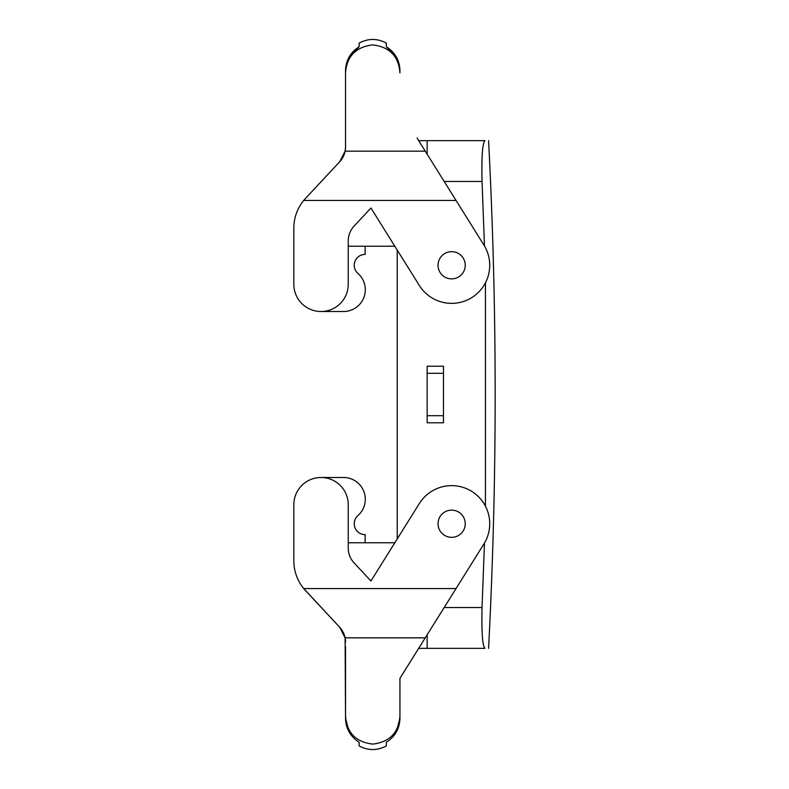 <?xml version="1.0" encoding="UTF-8"?>
<svg xmlns="http://www.w3.org/2000/svg" width="789" height="789" viewBox="0 0 789 789"><rect width="100%" height="100%" fill="white"/><g stroke="black" fill="none" stroke-linecap="round" stroke-linejoin="round"><path stroke-width="1.18" d="M443.477 373.296L443.477 366.224L427.145 366.224L427.145 415.704L443.477 415.704L443.477 373.296L427.145 373.296M427.145 415.704L427.145 422.776L443.477 422.776L443.477 415.704M444.187 607.53L482.049 607.53L484.466 543.049M485.452 506.203L485.452 282.797M484.466 245.951L482.049 181.47C481.487 156.626 482.464 143.026 484.988 140.659L427.145 140.659L427.145 154.2M418.683 648.341L484.988 648.341C482.464 645.974 481.487 632.374 482.049 607.53M343.521 477.483L321.044 477.483L343.521 477.483A21.767 21.767 0 0 1 357.92 515.572A10.878 10.878 0 0 0 365.12 534.617L365.12 542.773M451.663 537.339A13.6 13.6 0 0 0 465.234 523.709A13.6 13.6 0 0 0 451.604 510.128A13.6 13.6 0 0 0 438.033 523.758A13.6 13.6 0 0 0 451.663 537.339M345.109 637.837L339.684 627.235L303.716 588.545A43.533 43.533 0 0 1 293.833 560.93L293.833 504.684A27.211 27.211 0 0 1 321.044 477.483A27.211 27.211 0 0 1 348.245 504.684L348.245 548.069A21.767 21.767 0 0 0 354.093 562.912L370.948 580.98L419.334 503.55A38.089 38.089 0 0 1 471.822 491.429A38.089 38.089 0 0 1 483.933 543.917L425.251 637.837L345.109 637.837L345.533 718.138L345.533 646.832M348.245 246.227L394.816 246.227L397.222 250.064L397.222 538.936L394.816 542.773L348.245 542.773M417.046 650.974L399.944 678.333L399.944 718.148L399.944 678.333L425.251 637.837M345.533 716.067C346.756 732.705 355.819 742.054 372.733 744.106C389.648 742.054 398.721 732.705 399.944 716.067M345.533 718.138C345.75 728.474 350.286 736.512 359.133 742.271L359.133 745.901C368.197 750.753 377.27 750.753 386.334 745.901L386.334 742.281C395.181 736.522 399.717 728.484 399.944 718.148M349.172 732.074L345.533 718.177M396.295 732.084L399.944 718.187M339.684 627.235C343.521 631.496 345.474 636.447 345.533 642.078M293.833 560.93L293.833 504.684M339.566 627.117L305.53 590.616A43.533 43.533 0 0 1 303.716 588.545L456.052 588.545M343.521 311.517L321.044 311.517L343.521 311.517A21.767 21.767 0 0 0 357.92 273.428A10.878 10.878 0 0 1 365.12 254.383L365.12 246.227M339.684 161.765L345.109 151.172L345.533 146.922C345.474 152.553 343.521 157.504 339.684 161.765L305.53 198.384L339.566 161.883M456.052 200.455L303.716 200.455L305.53 198.384A43.533 43.533 0 0 0 293.833 228.07L293.833 284.316A27.211 27.211 0 0 0 321.044 311.517A27.211 27.211 0 0 0 348.245 284.316L348.245 240.931A21.767 21.767 0 0 1 354.093 226.088L370.948 208.02L419.334 285.45A38.089 38.089 0 0 0 471.822 297.571A38.089 38.089 0 0 0 483.933 245.083L417.046 138.026M345.533 142.168L345.533 70.862C345.75 60.526 350.286 52.488 359.133 46.729L359.133 43.099C368.197 38.247 377.27 38.247 386.334 43.099L386.334 46.719C395.181 52.478 399.717 60.516 399.944 70.852L399.944 72.933C398.721 56.295 389.648 46.946 372.733 44.894L372.793 44.894M345.533 70.862L345.533 72.933C346.756 56.295 355.819 46.946 372.733 44.894L372.674 44.894M386.373 46.738L396.295 56.916M359.094 46.748L349.172 56.926M399.944 70.852L399.944 72.933M345.533 146.922L345.533 72.933M293.833 228.07L293.833 284.316M451.663 251.661A13.6 13.6 0 0 0 438.033 265.242A13.6 13.6 0 0 0 451.604 278.872A13.6 13.6 0 0 0 465.234 265.291A13.6 13.6 0 0 0 451.663 251.661M418.683 140.659L427.145 140.659L418.683 140.659M444.187 181.47L482.049 181.47M427.145 634.8L427.145 648.341M345.109 151.172L425.251 151.172M488.578 648.341C497.356 479.11 497.356 309.89 488.578 140.659"/></g></svg>
